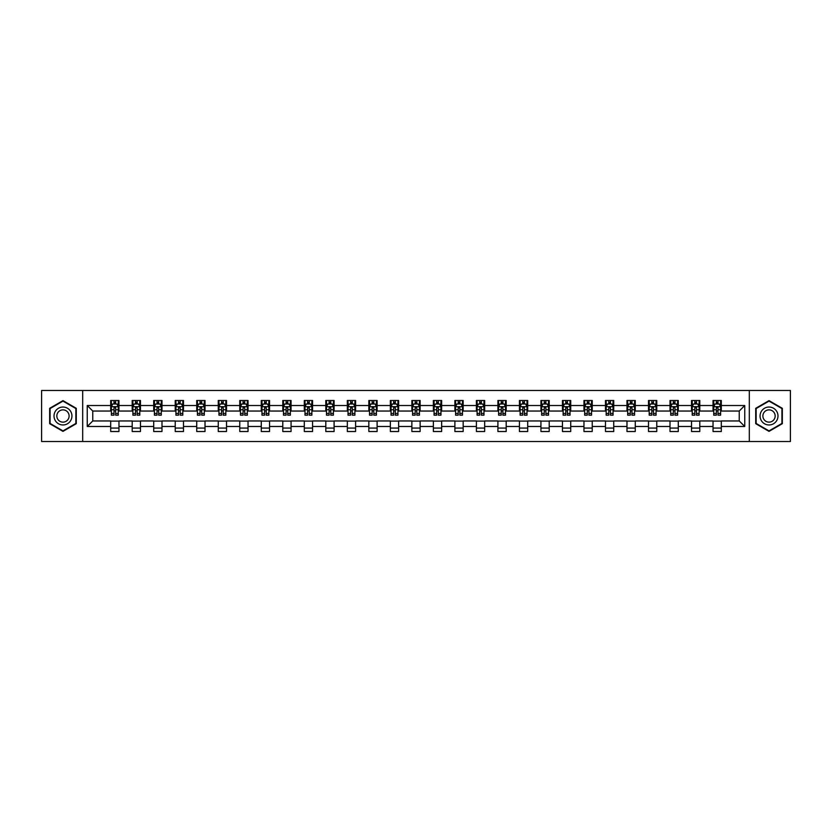 <?xml version="1.0" encoding="UTF-8"?>
<svg xmlns="http://www.w3.org/2000/svg" width="832" height="832" viewBox="0 0 832 832"><rect width="100%" height="100%" fill="white"/><g stroke="black" fill="none" stroke-linecap="round" stroke-linejoin="round"><path stroke-width="1.25" d="M749.31 441.511L790.4 441.511L790.4 390.489L749.31 390.489L749.31 441.511L82.69 441.511L82.69 390.489L41.6 390.489L41.6 441.511L82.69 441.511M749.31 390.489L82.69 390.489M721.313 405.517L721.313 400.483L713.034 400.483L713.034 405.517L699.795 405.517L699.795 400.483L691.527 400.483L691.527 405.517L678.288 405.517L678.288 400.483L670.01 400.483L670.01 405.517L656.77 405.517L656.77 400.483L648.502 400.483L648.502 405.517L635.263 405.517L635.263 400.483L626.985 400.483L626.985 405.517L613.746 405.517L613.746 400.483L605.478 400.483L605.478 405.517L592.238 405.517L592.238 400.483L583.96 400.483L583.96 405.517L570.721 405.517L570.721 400.483L562.453 400.483L562.453 405.517L549.214 405.517L549.214 400.483L540.935 400.483L540.935 405.517L527.696 405.517L527.696 400.483L519.428 400.483L519.428 405.517L506.189 405.517L506.189 400.483L497.91 400.483L497.91 405.517L484.671 405.517L484.671 400.483L476.403 400.483L476.403 405.517L463.164 405.517L463.164 400.483L454.886 400.483L454.886 405.517L441.646 405.517L441.646 400.483L433.378 400.483L433.378 405.517L420.139 405.517L420.139 400.483L411.861 400.483L411.861 405.517L398.622 405.517L398.622 400.483L390.354 400.483L390.354 405.517L377.114 405.517L377.114 400.483L368.836 400.483L368.836 405.517L355.597 405.517L355.597 400.483L347.329 400.483L347.329 405.517L334.09 405.517L334.09 400.483L325.811 400.483L325.811 405.517L312.572 405.517L312.572 400.483L304.304 400.483L304.304 405.517L291.065 405.517L291.065 400.483L282.786 400.483L282.786 405.517L269.547 405.517L269.547 400.483L261.279 400.483L261.279 405.517L248.04 405.517L248.04 400.483L239.762 400.483L239.762 405.517L226.522 405.517L226.522 400.483L218.254 400.483L218.254 405.517L205.015 405.517L205.015 400.483L196.737 400.483L196.737 405.517L183.498 405.517L183.498 400.483L175.23 400.483L175.23 405.517L161.99 405.517L161.99 400.483L153.712 400.483L153.712 405.517L140.473 405.517L140.473 400.483L132.205 400.483L132.205 405.517L118.966 405.517L118.966 400.483L110.687 400.483L110.687 405.517L87.246 405.517L87.246 426.483L92.758 420.961L110.687 420.961L110.687 431.517L118.966 431.517L118.966 420.961L132.205 420.961L132.205 431.517L140.473 431.517L140.473 420.961L153.712 420.961L153.712 431.517L161.99 431.517L161.99 420.961L175.23 420.961L175.23 431.517L183.498 431.517L183.498 420.961L196.737 420.961L196.737 431.517L205.015 431.517L205.015 420.961L218.254 420.961L218.254 431.517L226.522 431.517L226.522 420.961L239.762 420.961L239.762 431.517L248.04 431.517L248.04 420.961L261.279 420.961L261.279 431.517L269.547 431.517L269.547 420.961L282.786 420.961L282.786 431.517L291.065 431.517L291.065 420.961L304.304 420.961L304.304 431.517L312.572 431.517L312.572 420.961L325.811 420.961L325.811 431.517L334.09 431.517L334.09 420.961L347.329 420.961L347.329 431.517L355.597 431.517L355.597 420.961L368.836 420.961L368.836 431.517L377.114 431.517L377.114 420.961L390.354 420.961L390.354 431.517L398.622 431.517L398.622 420.961L411.861 420.961L411.861 431.517L420.139 431.517L420.139 420.961L433.378 420.961L433.378 431.517L441.646 431.517L441.646 420.961L454.886 420.961L454.886 431.517L463.164 431.517L463.164 420.961L476.403 420.961L476.403 431.517L484.671 431.517L484.671 420.961L497.91 420.961L497.91 431.517L506.189 431.517L506.189 420.961L519.428 420.961L519.428 431.517L527.696 431.517L527.696 420.961L540.935 420.961L540.935 431.517L549.214 431.517L549.214 420.961L562.453 420.961L562.453 431.517L570.721 431.517L570.721 420.961L583.96 420.961L583.96 431.517L592.238 431.517L592.238 420.961L605.478 420.961L605.478 431.517L613.746 431.517L613.746 420.961L626.985 420.961L626.985 431.517L635.263 431.517L635.263 420.961L648.502 420.961L648.502 431.517L656.77 431.517L656.77 420.961L670.01 420.961L670.01 431.517L678.288 431.517L678.288 420.961L691.527 420.961L691.527 431.517L699.795 431.517L699.795 420.961L713.034 420.961L713.034 431.517L721.313 431.517L721.313 420.961L739.242 420.961L739.242 411.039L721.313 411.039L721.313 405.517L744.754 405.517L744.754 426.483L721.313 426.483M713.034 426.483L699.795 426.483M691.527 426.483L678.288 426.483M670.01 426.483L656.77 426.483M648.502 426.483L635.263 426.483M626.985 426.483L613.746 426.483M605.478 426.483L592.238 426.483M583.96 426.483L570.721 426.483M562.453 426.483L549.214 426.483M540.935 426.483L527.696 426.483M519.428 426.483L506.189 426.483M497.91 426.483L484.671 426.483M476.403 426.483L463.164 426.483M454.886 426.483L441.646 426.483M433.378 426.483L420.139 426.483M411.861 426.483L398.622 426.483M390.354 426.483L377.114 426.483M368.836 426.483L355.597 426.483M347.329 426.483L334.09 426.483M325.811 426.483L312.572 426.483M304.304 426.483L291.065 426.483M282.786 426.483L269.547 426.483M261.279 426.483L248.04 426.483M239.762 426.483L226.522 426.483M218.254 426.483L205.015 426.483M196.737 426.483L183.498 426.483M175.23 426.483L161.99 426.483M153.712 426.483L140.473 426.483M132.205 426.483L118.966 426.483M110.687 426.483L87.246 426.483M713.034 405.517L713.034 411.039L699.795 411.039L699.795 405.517M691.527 405.517L691.527 411.039L678.288 411.039L678.288 405.517M670.01 405.517L670.01 411.039L656.77 411.039L656.77 405.517M648.502 405.517L648.502 411.039L635.263 411.039L635.263 405.517M626.985 405.517L626.985 411.039L613.746 411.039L613.746 405.517M605.478 405.517L605.478 411.039L592.238 411.039L592.238 405.517M583.96 405.517L583.96 411.039L570.721 411.039L570.721 405.517M562.453 405.517L562.453 411.039L549.214 411.039L549.214 405.517M540.935 405.517L540.935 411.039L527.696 411.039L527.696 405.517M519.428 405.517L519.428 411.039L506.189 411.039L506.189 405.517M497.91 405.517L497.91 411.039L484.671 411.039L484.671 405.517M476.403 405.517L476.403 411.039L463.164 411.039L463.164 405.517M454.886 405.517L454.886 411.039L441.646 411.039L441.646 405.517M433.378 405.517L433.378 411.039L420.139 411.039L420.139 405.517M411.861 405.517L411.861 411.039L398.622 411.039L398.622 405.517M390.354 405.517L390.354 411.039L377.114 411.039L377.114 405.517M368.836 405.517L368.836 411.039L355.597 411.039L355.597 405.517M347.329 405.517L347.329 411.039L334.09 411.039L334.09 405.517M325.811 405.517L325.811 411.039L312.572 411.039L312.572 405.517M304.304 405.517L304.304 411.039L291.065 411.039L291.065 405.517M282.786 405.517L282.786 411.039L269.547 411.039L269.547 405.517M261.279 405.517L261.279 411.039L248.04 411.039L248.04 405.517M239.762 405.517L239.762 411.039L226.522 411.039L226.522 405.517M218.254 405.517L218.254 411.039L205.015 411.039L205.015 405.517M196.737 405.517L196.737 411.039L183.498 411.039L183.498 405.517M175.23 405.517L175.23 411.039L161.99 411.039L161.99 405.517M153.712 405.517L153.712 411.039L140.473 411.039L140.473 405.517M132.205 405.517L132.205 411.039L118.966 411.039L118.966 405.517M110.687 405.517L110.687 411.039L92.758 411.039L87.246 405.517M92.758 411.039L92.758 420.961M744.754 426.483L739.242 420.961M739.242 411.039L744.754 405.517M110.687 403.936L111.374 403.936M113.994 403.936L115.648 403.936M118.269 403.936L118.966 403.936M110.687 410.894L111.374 410.894M113.994 410.894L115.648 410.894M118.269 410.894L118.966 410.894M110.687 421.106L118.966 421.106M110.687 428.064L118.966 428.064M132.205 421.106L140.473 421.106M132.205 428.064L140.473 428.064M132.205 403.936L132.891 403.936M135.512 403.936L137.166 403.936M139.786 403.936L140.473 403.936M132.205 410.894L132.891 410.894M135.512 410.894L137.166 410.894M139.786 410.894L140.473 410.894M153.712 421.106L161.99 421.106M153.712 428.064L161.99 428.064M153.712 403.936L154.398 403.936M157.019 403.936L158.673 403.936M161.294 403.936L161.99 403.936M153.712 410.894L154.398 410.894M157.019 410.894L158.673 410.894M161.294 410.894L161.99 410.894M175.23 421.106L183.498 421.106M175.23 428.064L183.498 428.064M175.23 403.936L175.916 403.936M178.537 403.936L180.19 403.936M182.811 403.936L183.498 403.936M175.23 410.894L175.916 410.894M178.537 410.894L180.19 410.894M182.811 410.894L183.498 410.894M196.737 421.106L205.015 421.106M196.737 428.064L205.015 428.064M196.737 403.936L197.423 403.936M200.044 403.936L201.698 403.936M204.318 403.936L205.015 403.936M196.737 410.894L197.423 410.894M200.044 410.894L201.698 410.894M204.318 410.894L205.015 410.894M218.254 421.106L226.522 421.106M218.254 428.064L226.522 428.064M218.254 403.936L218.941 403.936M221.562 403.936L223.215 403.936M225.836 403.936L226.522 403.936M218.254 410.894L218.941 410.894M221.562 410.894L223.215 410.894M225.836 410.894L226.522 410.894M239.762 421.106L248.04 421.106M239.762 428.064L248.04 428.064M239.762 403.936L240.448 403.936M243.069 403.936L244.722 403.936M247.343 403.936L248.04 403.936M239.762 410.894L240.448 410.894M243.069 410.894L244.722 410.894M247.343 410.894L248.04 410.894M261.279 421.106L269.547 421.106M261.279 428.064L269.547 428.064M261.279 403.936L261.966 403.936M264.586 403.936L266.24 403.936M268.861 403.936L269.547 403.936M261.279 410.894L261.966 410.894M264.586 410.894L266.24 410.894M268.861 410.894L269.547 410.894M282.786 421.106L291.065 421.106M282.786 428.064L291.065 428.064M282.786 403.936L283.473 403.936M286.094 403.936L287.758 403.936M290.368 403.936L291.065 403.936M282.786 410.894L283.473 410.894M286.094 410.894L287.758 410.894M290.368 410.894L291.065 410.894M304.304 421.106L312.572 421.106M304.304 428.064L312.572 428.064M304.304 403.936L304.99 403.936M307.611 403.936L309.265 403.936M311.886 403.936L312.572 403.936M304.304 410.894L304.99 410.894M307.611 410.894L309.265 410.894M311.886 410.894L312.572 410.894M325.811 421.106L334.09 421.106M325.811 428.064L334.09 428.064M325.811 403.936L326.498 403.936M329.118 403.936L330.782 403.936M333.393 403.936L334.09 403.936M325.811 410.894L326.498 410.894M329.118 410.894L330.782 410.894M333.393 410.894L334.09 410.894M347.329 421.106L355.597 421.106M347.329 428.064L355.597 428.064M347.329 403.936L348.015 403.936M350.636 403.936L352.29 403.936M354.91 403.936L355.597 403.936M347.329 410.894L348.015 410.894M350.636 410.894L352.29 410.894M354.91 410.894L355.597 410.894M368.836 421.106L377.114 421.106M368.836 428.064L377.114 428.064M368.836 403.936L369.522 403.936M372.143 403.936L373.807 403.936M376.418 403.936L377.114 403.936M368.836 410.894L369.522 410.894M372.143 410.894L373.807 410.894M376.418 410.894L377.114 410.894M390.354 421.106L398.622 421.106M390.354 428.064L398.622 428.064M390.354 403.936L391.04 403.936M393.661 403.936L395.314 403.936M397.935 403.936L398.622 403.936M390.354 410.894L391.04 410.894M393.661 410.894L395.314 410.894M397.935 410.894L398.622 410.894M411.861 421.106L420.139 421.106M411.861 428.064L420.139 428.064M411.861 403.936L412.558 403.936M415.168 403.936L416.832 403.936M419.442 403.936L420.139 403.936M411.861 410.894L412.558 410.894M415.168 410.894L416.832 410.894M419.442 410.894L420.139 410.894M433.378 421.106L441.646 421.106M433.378 428.064L441.646 428.064M433.378 403.936L434.065 403.936M436.686 403.936L438.339 403.936M440.96 403.936L441.646 403.936M433.378 410.894L434.065 410.894M436.686 410.894L438.339 410.894M440.96 410.894L441.646 410.894M454.886 421.106L463.164 421.106M454.886 428.064L463.164 428.064M454.886 403.936L455.582 403.936M458.193 403.936L459.857 403.936M462.478 403.936L463.164 403.936M454.886 410.894L455.582 410.894M458.193 410.894L459.857 410.894M462.478 410.894L463.164 410.894M476.403 421.106L484.671 421.106M476.403 428.064L484.671 428.064M476.403 403.936L477.09 403.936M479.71 403.936L481.364 403.936M483.985 403.936L484.671 403.936M476.403 410.894L477.09 410.894M479.71 410.894L481.364 410.894M483.985 410.894L484.671 410.894M497.91 421.106L506.189 421.106M497.91 428.064L506.189 428.064M497.91 403.936L498.607 403.936M501.218 403.936L502.882 403.936M505.502 403.936L506.189 403.936M497.91 410.894L498.607 410.894M501.218 410.894L502.882 410.894M505.502 410.894L506.189 410.894M519.428 421.106L527.696 421.106M519.428 428.064L527.696 428.064M519.428 403.936L520.114 403.936M522.735 403.936L524.389 403.936M527.01 403.936L527.696 403.936M519.428 410.894L520.114 410.894M522.735 410.894L524.389 410.894M527.01 410.894L527.696 410.894M540.935 421.106L549.214 421.106M540.935 428.064L549.214 428.064M540.935 403.936L541.632 403.936M544.242 403.936L545.906 403.936M548.527 403.936L549.214 403.936M540.935 410.894L541.632 410.894M544.242 410.894L545.906 410.894M548.527 410.894L549.214 410.894M562.453 421.106L570.721 421.106M562.453 428.064L570.721 428.064M562.453 403.936L563.139 403.936M565.76 403.936L567.414 403.936M570.034 403.936L570.721 403.936M562.453 410.894L563.139 410.894M565.76 410.894L567.414 410.894M570.034 410.894L570.721 410.894M583.96 421.106L592.238 421.106M583.96 428.064L592.238 428.064M583.96 403.936L584.657 403.936M587.278 403.936L588.931 403.936M591.552 403.936L592.238 403.936M583.96 410.894L584.657 410.894M587.278 410.894L588.931 410.894M591.552 410.894L592.238 410.894M605.478 421.106L613.746 421.106M605.478 428.064L613.746 428.064M605.478 403.936L606.164 403.936M608.785 403.936L610.438 403.936M613.059 403.936L613.746 403.936M605.478 410.894L606.164 410.894M608.785 410.894L610.438 410.894M613.059 410.894L613.746 410.894M626.985 421.106L635.263 421.106M626.985 428.064L635.263 428.064M626.985 403.936L627.682 403.936M630.302 403.936L631.956 403.936M634.577 403.936L635.263 403.936M626.985 410.894L627.682 410.894M630.302 410.894L631.956 410.894M634.577 410.894L635.263 410.894M648.502 421.106L656.77 421.106M648.502 428.064L656.77 428.064M648.502 403.936L649.189 403.936M651.81 403.936L653.463 403.936M656.084 403.936L656.77 403.936M648.502 410.894L649.189 410.894M651.81 410.894L653.463 410.894M656.084 410.894L656.77 410.894M670.01 421.106L678.288 421.106M670.01 428.064L678.288 428.064M670.01 403.936L670.706 403.936M673.327 403.936L674.981 403.936M677.602 403.936L678.288 403.936M670.01 410.894L670.706 410.894M673.327 410.894L674.981 410.894M677.602 410.894L678.288 410.894M691.527 421.106L699.795 421.106M691.527 428.064L699.795 428.064M691.527 403.936L692.214 403.936M694.834 403.936L696.488 403.936M699.109 403.936L699.795 403.936M691.527 410.894L692.214 410.894M694.834 410.894L696.488 410.894M699.109 410.894L699.795 410.894M713.034 421.106L721.313 421.106M713.034 428.064L721.313 428.064M713.034 403.936L713.731 403.936M716.352 403.936L718.006 403.936M720.626 403.936L721.313 403.936M713.034 410.894L713.731 410.894M716.352 410.894L718.006 410.894M720.626 410.894L721.313 410.894M62.972 431.371L76.284 423.686L76.284 408.314L62.972 400.629L49.67 408.314L49.67 423.686L62.972 431.371M782.33 408.314L769.028 400.629L755.716 408.314L755.716 423.686L769.028 431.371L782.33 423.686L782.33 408.314M115.648 402.282L113.994 402.282M118.269 413.442L115.648 413.442L115.648 415.168L118.269 415.168L118.269 406.765L116.896 403.998L112.757 403.998L111.374 406.765L111.374 415.168L113.994 415.168L113.994 413.442L111.374 413.442M111.374 406.765L111.374 400.483M118.269 406.765L118.269 400.483M113.994 403.998L113.994 400.483M115.648 400.483L115.648 403.998M115.648 413.442L115.648 407.794L113.994 407.794L113.994 413.442M70.741 420.482A8.965 8.965 0 0 0 67.454 408.242A8.965 8.965 0 0 0 55.214 411.518A8.965 8.965 0 0 0 58.49 423.758A8.965 8.965 0 0 0 70.741 420.482M68.286 419.068A6.136 6.136 0 0 0 66.04 410.686A6.136 6.136 0 0 0 57.658 412.932A6.136 6.136 0 0 0 59.904 421.314A6.136 6.136 0 0 0 68.286 419.068M50.076 423.446L50.076 408.554L62.972 401.107L75.868 408.554L75.868 423.446L62.972 430.893L50.076 423.446M769.028 407.035A8.965 8.965 0 0 0 760.063 416A8.965 8.965 0 0 0 769.028 424.965A8.965 8.965 0 0 0 777.993 416A8.965 8.965 0 0 0 769.028 407.035M769.028 409.864A6.136 6.136 0 0 0 762.892 416A6.136 6.136 0 0 0 769.028 422.136A6.136 6.136 0 0 0 775.164 416A6.136 6.136 0 0 0 769.028 409.864M781.924 423.446L769.028 430.893L756.132 423.446L756.132 408.554L769.028 401.107L781.924 408.554L781.924 423.446M137.166 402.282L135.512 402.282M139.786 413.442L137.166 413.442L137.166 415.168L139.786 415.168L139.786 406.765L138.403 403.998L134.264 403.998L132.891 406.765L132.891 415.168L135.512 415.168L135.512 413.442L132.891 413.442M132.891 406.765L132.891 400.483M139.786 406.765L139.786 400.483M135.512 403.998L135.512 400.483M137.166 400.483L137.166 403.998M137.166 413.442L137.166 407.794L135.512 407.794L135.512 413.442M158.673 402.282L157.019 402.282M161.294 413.442L158.673 413.442L158.673 415.168L161.294 415.168L161.294 406.765L159.921 403.998L155.782 403.998L154.398 406.765L154.398 415.168L157.019 415.168L157.019 413.442L154.398 413.442M154.398 406.765L154.398 400.483M161.294 406.765L161.294 400.483M157.019 403.998L157.019 400.483M158.673 400.483L158.673 403.998M158.673 413.442L158.673 407.794L157.019 407.794L157.019 413.442M180.19 402.282L178.537 402.282M182.811 413.442L180.19 413.442L180.19 415.168L182.811 415.168L182.811 406.765L181.428 403.998L177.299 403.998L175.916 406.765L175.916 415.168L178.537 415.168L178.537 413.442L175.916 413.442M175.916 406.765L175.916 400.483M182.811 406.765L182.811 400.483M178.537 403.998L178.537 400.483M180.19 400.483L180.19 403.998M180.19 413.442L180.19 407.794L178.537 407.794L178.537 413.442M201.698 402.282L200.044 402.282M204.318 413.442L201.698 413.442L201.698 415.168L204.318 415.168L204.318 406.765L202.946 403.998L198.806 403.998L197.423 406.765L197.423 415.168L200.044 415.168L200.044 413.442L197.423 413.442M197.423 406.765L197.423 400.483M204.318 406.765L204.318 400.483M200.044 403.998L200.044 400.483M201.698 400.483L201.698 403.998M201.698 413.442L201.698 407.794L200.044 407.794L200.044 413.442M223.215 402.282L221.562 402.282M225.836 413.442L223.215 413.442L223.215 415.168L225.836 415.168L225.836 406.765L224.453 403.998L220.324 403.998L218.941 406.765L218.941 415.168L221.562 415.168L221.562 413.442L218.941 413.442M218.941 406.765L218.941 400.483M225.836 406.765L225.836 400.483M221.562 403.998L221.562 400.483M223.215 400.483L223.215 403.998M223.215 413.442L223.215 407.794L221.562 407.794L221.562 413.442M244.722 402.282L243.069 402.282M247.343 413.442L244.722 413.442L244.722 415.168L247.343 415.168L247.343 406.765L245.97 403.998L241.831 403.998L240.448 406.765L240.448 415.168L243.069 415.168L243.069 413.442L240.448 413.442M240.448 406.765L240.448 400.483M247.343 406.765L247.343 400.483M243.069 403.998L243.069 400.483M244.722 400.483L244.722 403.998M244.722 413.442L244.722 407.794L243.069 407.794L243.069 413.442M266.24 402.282L264.586 402.282M268.861 413.442L266.24 413.442L266.24 415.168L268.861 415.168L268.861 406.765L267.478 403.998L263.349 403.998L261.966 406.765L261.966 415.168L264.586 415.168L264.586 413.442L261.966 413.442M261.966 406.765L261.966 400.483M268.861 406.765L268.861 400.483M264.586 403.998L264.586 400.483M266.24 400.483L266.24 403.998M266.24 413.442L266.24 407.794L264.586 407.794L264.586 413.442M287.758 402.282L286.094 402.282M290.368 413.442L287.758 413.442L287.758 415.168L290.368 415.168L290.368 406.765L288.995 403.998L284.856 403.998L283.473 406.765L283.473 415.168L286.094 415.168L286.094 413.442L283.473 413.442M283.473 406.765L283.473 400.483M290.368 406.765L290.368 400.483M286.094 403.998L286.094 400.483M287.758 400.483L287.758 403.998M287.758 413.442L287.758 407.794L286.094 407.794L286.094 413.442M309.265 402.282L307.611 402.282M311.886 413.442L309.265 413.442L309.265 415.168L311.886 415.168L311.886 406.765L310.502 403.998L306.374 403.998L304.99 406.765L304.99 415.168L307.611 415.168L307.611 413.442L304.99 413.442M304.99 406.765L304.99 400.483M311.886 406.765L311.886 400.483M307.611 403.998L307.611 400.483M309.265 400.483L309.265 403.998M309.265 413.442L309.265 407.794L307.611 407.794L307.611 413.442M330.782 402.282L329.118 402.282M333.393 413.442L330.782 413.442L330.782 415.168L333.393 415.168L333.393 406.765L332.02 403.998L327.881 403.998L326.498 406.765L326.498 415.168L329.118 415.168L329.118 413.442L326.498 413.442M326.498 406.765L326.498 400.483M333.393 406.765L333.393 400.483M329.118 403.998L329.118 400.483M330.782 400.483L330.782 403.998M330.782 413.442L330.782 407.794L329.118 407.794L329.118 413.442M352.29 402.282L350.636 402.282M354.91 413.442L352.29 413.442L352.29 415.168L354.91 415.168L354.91 406.765L353.527 403.998L349.398 403.998L348.015 406.765L348.015 415.168L350.636 415.168L350.636 413.442L348.015 413.442M348.015 406.765L348.015 400.483M354.91 406.765L354.91 400.483M350.636 403.998L350.636 400.483M352.29 400.483L352.29 403.998M352.29 413.442L352.29 407.794L350.636 407.794L350.636 413.442M373.807 402.282L372.143 402.282M376.418 413.442L373.807 413.442L373.807 415.168L376.418 415.168L376.418 406.765L375.045 403.998L370.906 403.998L369.522 406.765L369.522 415.168L372.143 415.168L372.143 413.442L369.522 413.442M369.522 406.765L369.522 400.483M376.418 406.765L376.418 400.483M372.143 403.998L372.143 400.483M373.807 400.483L373.807 403.998M373.807 413.442L373.807 407.794L372.143 407.794L372.143 413.442M395.314 402.282L393.661 402.282M397.935 413.442L395.314 413.442L395.314 415.168L397.935 415.168L397.935 406.765L396.552 403.998L392.423 403.998L391.04 406.765L391.04 415.168L393.661 415.168L393.661 413.442L391.04 413.442M391.04 406.765L391.04 400.483M397.935 406.765L397.935 400.483M393.661 403.998L393.661 400.483M395.314 400.483L395.314 403.998M395.314 413.442L395.314 407.794L393.661 407.794L393.661 413.442M416.832 402.282L415.168 402.282M419.442 413.442L416.832 413.442L416.832 415.168L419.442 415.168L419.442 406.765L418.07 403.998L413.93 403.998L412.558 406.765L412.558 415.168L415.168 415.168L415.168 413.442L412.558 413.442M412.558 406.765L412.558 400.483M419.442 406.765L419.442 400.483M415.168 403.998L415.168 400.483M416.832 400.483L416.832 403.998M416.832 413.442L416.832 407.794L415.168 407.794L415.168 413.442M438.339 402.282L436.686 402.282M440.96 413.442L438.339 413.442L438.339 415.168L440.96 415.168L440.96 406.765L439.577 403.998L435.448 403.998L434.065 406.765L434.065 415.168L436.686 415.168L436.686 413.442L434.065 413.442M434.065 406.765L434.065 400.483M440.96 406.765L440.96 400.483M436.686 403.998L436.686 400.483M438.339 400.483L438.339 403.998M438.339 413.442L438.339 407.794L436.686 407.794L436.686 413.442M459.857 402.282L458.193 402.282M462.478 413.442L459.857 413.442L459.857 415.168L462.478 415.168L462.478 406.765L461.094 403.998L456.955 403.998L455.582 406.765L455.582 415.168L458.193 415.168L458.193 413.442L455.582 413.442M455.582 406.765L455.582 400.483M462.478 406.765L462.478 400.483M458.193 403.998L458.193 400.483M459.857 400.483L459.857 403.998M459.857 413.442L459.857 407.794L458.193 407.794L458.193 413.442M481.364 402.282L479.71 402.282M483.985 413.442L481.364 413.442L481.364 415.168L483.985 415.168L483.985 406.765L482.602 403.998L478.473 403.998L477.09 406.765L477.09 415.168L479.71 415.168L479.71 413.442L477.09 413.442M477.09 406.765L477.09 400.483M483.985 406.765L483.985 400.483M479.71 403.998L479.71 400.483M481.364 400.483L481.364 403.998M481.364 413.442L481.364 407.794L479.71 407.794L479.71 413.442M502.882 402.282L501.218 402.282M505.502 413.442L502.882 413.442L502.882 415.168L505.502 415.168L505.502 406.765L504.119 403.998L499.98 403.998L498.607 406.765L498.607 415.168L501.218 415.168L501.218 413.442L498.607 413.442M498.607 406.765L498.607 400.483M505.502 406.765L505.502 400.483M501.218 403.998L501.218 400.483M502.882 400.483L502.882 403.998M502.882 413.442L502.882 407.794L501.218 407.794L501.218 413.442M524.389 402.282L522.735 402.282M527.01 413.442L524.389 413.442L524.389 415.168L527.01 415.168L527.01 406.765L525.626 403.998L521.498 403.998L520.114 406.765L520.114 415.168L522.735 415.168L522.735 413.442L520.114 413.442M520.114 406.765L520.114 400.483M527.01 406.765L527.01 400.483M522.735 403.998L522.735 400.483M524.389 400.483L524.389 403.998M524.389 413.442L524.389 407.794L522.735 407.794L522.735 413.442M545.906 402.282L544.242 402.282M548.527 413.442L545.906 413.442L545.906 415.168L548.527 415.168L548.527 406.765L547.144 403.998L543.005 403.998L541.632 406.765L541.632 415.168L544.242 415.168L544.242 413.442L541.632 413.442M541.632 406.765L541.632 400.483M548.527 406.765L548.527 400.483M544.242 403.998L544.242 400.483M545.906 400.483L545.906 403.998M545.906 413.442L545.906 407.794L544.242 407.794L544.242 413.442M567.414 402.282L565.76 402.282M570.034 413.442L567.414 413.442L567.414 415.168L570.034 415.168L570.034 406.765L568.651 403.998L564.522 403.998L563.139 406.765L563.139 415.168L565.76 415.168L565.76 413.442L563.139 413.442M563.139 406.765L563.139 400.483M570.034 406.765L570.034 400.483M565.76 403.998L565.76 400.483M567.414 400.483L567.414 403.998M567.414 413.442L567.414 407.794L565.76 407.794L565.76 413.442M588.931 402.282L587.278 402.282M591.552 413.442L588.931 413.442L588.931 415.168L591.552 415.168L591.552 406.765L590.169 403.998L586.03 403.998L584.657 406.765L584.657 415.168L587.278 415.168L587.278 413.442L584.657 413.442M584.657 406.765L584.657 400.483M591.552 406.765L591.552 400.483M587.278 403.998L587.278 400.483M588.931 400.483L588.931 403.998M588.931 413.442L588.931 407.794L587.278 407.794L587.278 413.442M610.438 402.282L608.785 402.282M613.059 413.442L610.438 413.442L610.438 415.168L613.059 415.168L613.059 406.765L611.676 403.998L607.547 403.998L606.164 406.765L606.164 415.168L608.785 415.168L608.785 413.442L606.164 413.442M606.164 406.765L606.164 400.483M613.059 406.765L613.059 400.483M608.785 403.998L608.785 400.483M610.438 400.483L610.438 403.998M610.438 413.442L610.438 407.794L608.785 407.794L608.785 413.442M631.956 402.282L630.302 402.282M634.577 413.442L631.956 413.442L631.956 415.168L634.577 415.168L634.577 406.765L633.194 403.998L629.054 403.998L627.682 406.765L627.682 415.168L630.302 415.168L630.302 413.442L627.682 413.442M627.682 406.765L627.682 400.483M634.577 406.765L634.577 400.483M630.302 403.998L630.302 400.483M631.956 400.483L631.956 403.998M631.956 413.442L631.956 407.794L630.302 407.794L630.302 413.442M653.463 402.282L651.81 402.282M656.084 413.442L653.463 413.442L653.463 415.168L656.084 415.168L656.084 406.765L654.701 403.998L650.572 403.998L649.189 406.765L649.189 415.168L651.81 415.168L651.81 413.442L649.189 413.442M649.189 406.765L649.189 400.483M656.084 406.765L656.084 400.483M651.81 403.998L651.81 400.483M653.463 400.483L653.463 403.998M653.463 413.442L653.463 407.794L651.81 407.794L651.81 413.442M674.981 402.282L673.327 402.282M677.602 413.442L674.981 413.442L674.981 415.168L677.602 415.168L677.602 406.765L676.218 403.998L672.079 403.998L670.706 406.765L670.706 415.168L673.327 415.168L673.327 413.442L670.706 413.442M670.706 406.765L670.706 400.483M677.602 406.765L677.602 400.483M673.327 403.998L673.327 400.483M674.981 400.483L674.981 403.998M674.981 413.442L674.981 407.794L673.327 407.794L673.327 413.442M696.488 402.282L694.834 402.282M699.109 413.442L696.488 413.442L696.488 415.168L699.109 415.168L699.109 406.765L697.736 403.998L693.597 403.998L692.214 406.765L692.214 415.168L694.834 415.168L694.834 413.442L692.214 413.442M692.214 406.765L692.214 400.483M699.109 406.765L699.109 400.483M694.834 403.998L694.834 400.483M696.488 400.483L696.488 403.998M696.488 413.442L696.488 407.794L694.834 407.794L694.834 413.442M718.006 402.282L716.352 402.282M720.626 413.442L718.006 413.442L718.006 415.168L720.626 415.168L720.626 406.765L719.243 403.998L715.104 403.998L713.731 406.765L713.731 415.168L716.352 415.168L716.352 413.442L713.731 413.442M713.731 406.765L713.731 400.483M720.626 406.765L720.626 400.483M716.352 403.998L716.352 400.483M718.006 400.483L718.006 403.998M718.006 413.442L718.006 407.794L716.352 407.794L716.352 413.442M118.238 406.692L111.415 406.692M111.374 404.165L112.674 404.165M116.979 404.165L118.269 404.165M113.994 409.75L111.374 409.75M118.269 409.75L115.648 409.75M115.648 403.156L113.994 403.156M139.755 406.692L132.922 406.692M132.891 404.165L134.191 404.165M138.486 404.165L139.786 404.165M135.512 409.75L132.891 409.75M139.786 409.75L137.166 409.75M137.166 403.156L135.512 403.156M161.262 406.692L154.44 406.692M154.398 404.165L155.698 404.165M160.004 404.165L161.294 404.165M157.019 409.75L154.398 409.75M161.294 409.75L158.673 409.75M158.673 403.156L157.019 403.156M182.78 406.692L175.947 406.692M175.916 404.165L177.216 404.165M181.511 404.165L182.811 404.165M178.537 409.75L175.916 409.75M182.811 409.75L180.19 409.75M180.19 403.156L178.537 403.156M204.287 406.692L197.465 406.692M197.423 404.165L198.723 404.165M203.029 404.165L204.318 404.165M200.044 409.75L197.423 409.75M204.318 409.75L201.698 409.75M201.698 403.156L200.044 403.156M225.805 406.692L218.972 406.692M218.941 404.165L220.241 404.165M224.536 404.165L225.836 404.165M221.562 409.75L218.941 409.75M225.836 409.75L223.215 409.75M223.215 403.156L221.562 403.156M247.312 406.692L240.49 406.692M240.448 404.165L241.748 404.165M246.054 404.165L247.343 404.165M243.069 409.75L240.448 409.75M247.343 409.75L244.722 409.75M244.722 403.156L243.069 403.156M268.83 406.692L261.997 406.692M261.966 404.165L263.266 404.165M267.561 404.165L268.861 404.165M264.586 409.75L261.966 409.75M268.861 409.75L266.24 409.75M266.24 403.156L264.586 403.156M290.337 406.692L283.514 406.692M283.473 404.165L284.773 404.165M289.078 404.165L290.368 404.165M286.094 409.75L283.473 409.75M290.368 409.75L287.758 409.75M287.758 403.156L286.094 403.156M311.854 406.692L305.022 406.692M304.99 404.165L306.29 404.165M310.586 404.165L311.886 404.165M307.611 409.75L304.99 409.75M311.886 409.75L309.265 409.75M309.265 403.156L307.611 403.156M333.362 406.692L326.539 406.692M326.498 404.165L327.798 404.165M332.103 404.165L333.393 404.165M329.118 409.75L326.498 409.75M333.393 409.75L330.782 409.75M330.782 403.156L329.118 403.156M354.879 406.692L348.046 406.692M348.015 404.165L349.315 404.165M353.61 404.165L354.91 404.165M350.636 409.75L348.015 409.75M354.91 409.75L352.29 409.75M352.29 403.156L350.636 403.156M376.386 406.692L369.564 406.692M369.522 404.165L370.822 404.165M375.128 404.165L376.418 404.165M372.143 409.75L369.522 409.75M376.418 409.75L373.807 409.75M373.807 403.156L372.143 403.156M397.904 406.692L391.071 406.692M391.04 404.165L392.34 404.165M396.635 404.165L397.935 404.165M393.661 409.75L391.04 409.75M397.935 409.75L395.314 409.75M395.314 403.156L393.661 403.156M419.411 406.692L412.589 406.692M412.558 404.165L413.847 404.165M418.153 404.165L419.442 404.165M415.168 409.75L412.558 409.75M419.442 409.75L416.832 409.75M416.832 403.156L415.168 403.156M440.929 406.692L434.096 406.692M434.065 404.165L435.365 404.165M439.66 404.165L440.96 404.165M436.686 409.75L434.065 409.75M440.96 409.75L438.339 409.75M438.339 403.156L436.686 403.156M462.436 406.692L455.614 406.692M455.582 404.165L456.872 404.165M461.178 404.165L462.478 404.165M458.193 409.75L455.582 409.75M462.478 409.75L459.857 409.75M459.857 403.156L458.193 403.156M483.954 406.692L477.121 406.692M477.09 404.165L478.39 404.165M482.685 404.165L483.985 404.165M479.71 409.75L477.09 409.75M483.985 409.75L481.364 409.75M481.364 403.156L479.71 403.156M505.461 406.692L498.638 406.692M498.607 404.165L499.897 404.165M504.202 404.165L505.502 404.165M501.218 409.75L498.607 409.75M505.502 409.75L502.882 409.75M502.882 403.156L501.218 403.156M526.978 406.692L520.146 406.692M520.114 404.165L521.414 404.165M525.71 404.165L527.01 404.165M522.735 409.75L520.114 409.75M527.01 409.75L524.389 409.75M524.389 403.156L522.735 403.156M548.486 406.692L541.663 406.692M541.632 404.165L542.922 404.165M547.227 404.165L548.527 404.165M544.242 409.75L541.632 409.75M548.527 409.75L545.906 409.75M545.906 403.156L544.242 403.156M570.003 406.692L563.17 406.692M563.139 404.165L564.439 404.165M568.734 404.165L570.034 404.165M565.76 409.75L563.139 409.75M570.034 409.75L567.414 409.75M567.414 403.156L565.76 403.156M591.51 406.692L584.688 406.692M584.657 404.165L585.946 404.165M590.252 404.165L591.552 404.165M587.278 409.75L584.657 409.75M591.552 409.75L588.931 409.75M588.931 403.156L587.278 403.156M613.028 406.692L606.195 406.692M606.164 404.165L607.464 404.165M611.759 404.165L613.059 404.165M608.785 409.75L606.164 409.75M613.059 409.75L610.438 409.75M610.438 403.156L608.785 403.156M634.535 406.692L627.713 406.692M627.682 404.165L628.971 404.165M633.277 404.165L634.577 404.165M630.302 409.75L627.682 409.75M634.577 409.75L631.956 409.75M631.956 403.156L630.302 403.156M656.053 406.692L649.22 406.692M649.189 404.165L650.489 404.165M654.784 404.165L656.084 404.165M651.81 409.75L649.189 409.75M656.084 409.75L653.463 409.75M653.463 403.156L651.81 403.156M677.56 406.692L670.738 406.692M670.706 404.165L671.996 404.165M676.302 404.165L677.602 404.165M673.327 409.75L670.706 409.75M677.602 409.75L674.981 409.75M674.981 403.156L673.327 403.156M699.078 406.692L692.245 406.692M692.214 404.165L693.514 404.165M697.809 404.165L699.109 404.165M694.834 409.75L692.214 409.75M699.109 409.75L696.488 409.75M696.488 403.156L694.834 403.156M720.585 406.692L713.762 406.692M713.731 404.165L715.021 404.165M719.326 404.165L720.626 404.165M716.352 409.75L713.731 409.75M720.626 409.75L718.006 409.75M718.006 403.156L716.352 403.156"/></g></svg>
